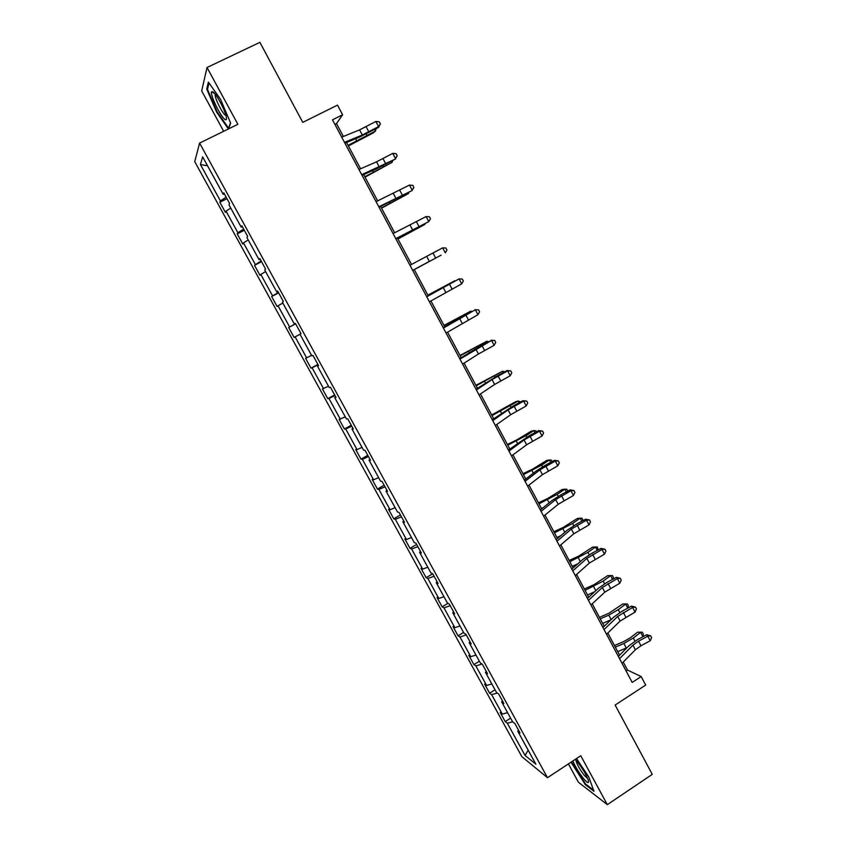<?xml version="1.0" encoding="UTF-8"?>
<svg xmlns="http://www.w3.org/2000/svg" width="847" height="847" viewBox="0 0 847 847"><rect width="100%" height="100%" fill="white"/><g stroke="black" fill="none" stroke-linecap="round" stroke-linejoin="round"><path stroke-width="1.27" d="M568.411 763.899L578.395 782.215L607.331 804.65L580.767 755.746L547.49 777.705L199.606 143.079L237.88 124.318L207.028 67.506L201.681 90.925L223.672 131.285M207.028 67.506L259.881 42.35L302.771 122.36L337.487 105.134L342.612 114.779L332.479 119.829L632.19 682.407L641.158 676.562L627.521 670.062L623.254 662.047M607.331 804.65L652.275 774.359L615.123 705.053L645.679 685.075L641.158 676.562M199.606 143.079L194.725 161.639L521.837 756.636L547.49 777.705M512.604 721.813L507.353 723.243L505.214 721.612L510.593 718.15M528.179 750.198L525.034 755.439L507.353 723.243M507.575 712.645L502.335 714.106L500.228 712.518L505.214 721.612M502.335 714.106L491.662 694.678L489.608 693.195L495.019 689.765M491.821 683.931L486.612 685.477L484.579 684.048L489.608 693.195M486.612 685.477L475.866 665.922L473.886 664.599L479.338 661.189M475.972 655.038L470.784 656.669L468.836 655.398L473.886 664.599M470.784 656.669L459.963 636.986L458.079 635.822L463.563 632.423M460.006 625.954L454.85 627.669L452.986 626.558L458.079 635.822M454.85 627.669L443.966 607.86L442.155 606.854L447.904 603.35M443.944 596.669L438.81 598.48L437.031 597.527L442.155 606.854M438.81 598.48L427.862 578.533L426.136 577.696L432.679 573.758M427.777 567.204L422.674 569.099L420.98 568.316L426.136 577.696M422.674 569.099L411.642 549.025L410.012 548.348L416.629 544.42M411.504 537.538L406.433 539.528L404.824 538.904L410.012 548.348M406.433 539.528L395.327 519.317L393.781 518.809L400.44 514.912M395.115 507.681L390.075 509.756L388.561 509.301L393.781 518.809M390.075 509.756L378.905 489.418L377.444 489.079L384.146 485.204M378.63 477.623L373.612 479.794L372.182 479.508L377.444 489.079M373.612 479.794L362.368 459.318L361.002 459.148L367.746 455.305M362.029 447.364L357.042 449.63L355.708 449.513L361.002 459.148M357.042 449.63L345.724 429.016L344.443 429.027L351.24 425.205M345.311 416.904L339.118 419.329L344.443 429.027M340.367 419.265L328.964 398.514L327.778 398.693L334.618 394.903M328.488 386.232L322.421 388.932L327.778 398.693M323.575 388.699L312.098 367.81L311.008 368.17L317.89 364.411M311.548 355.369L305.608 358.334L311.008 368.17M306.667 357.921L295.116 336.894L294.121 337.434L288.679 327.545L295.624 323.819M295.561 323.702L288.679 327.545M289.642 326.942L278.017 305.767L277.117 306.498L271.643 296.535L278.642 292.85M278.388 292.395L271.643 296.535M272.512 295.751L260.802 274.439L260.008 275.349L254.492 265.323L261.532 261.659M261.098 260.865L254.492 265.323M255.265 264.349L243.47 242.888L242.771 243.989L237.224 233.899L244.317 230.268M243.692 229.124L237.891 232.734L237.224 233.899M237.891 232.734L226.022 211.125L225.429 212.417L219.839 202.253L226.975 198.664M226.16 197.171L220.411 200.908L219.839 202.253M220.411 200.908L200.421 164.53L202.634 156.843L223.185 194.302L223.788 192.851L229.601 203.449L228.955 204.826L241.162 227.07L241.871 225.821L247.642 236.345L246.9 237.52L259.013 259.606L259.838 258.568L265.566 269.007L264.709 269.992L276.747 291.919L277.668 291.082L283.364 301.458L282.4 302.231L294.343 324.009L295.381 323.363L301.034 333.665L299.965 334.247L311.834 355.878L312.967 355.433L318.578 365.66L317.413 366.042L329.197 387.524L330.436 387.27L336.005 397.434L334.734 397.624L346.444 418.958L347.778 418.894L353.305 428.984L351.95 428.984L363.575 450.18L365.004 450.297L370.499 460.313L369.038 460.133L380.578 481.181L382.113 481.488L387.566 491.44L386.01 491.08L397.476 511.98L399.096 512.467L404.527 522.345L402.865 521.805L414.257 542.567L415.972 543.234L421.361 553.049L419.614 552.329L430.932 572.943L432.743 573.79L438.09 583.541L436.247 582.641L447.481 603.128L449.386 604.144L454.701 613.821L452.764 612.752L463.934 633.101L465.924 634.287L471.197 643.911L469.185 642.661L480.27 662.873L482.345 664.239L487.586 673.788L485.479 672.38L496.501 692.454L498.661 693.979L503.87 703.476L501.678 701.888L512.615 721.835L514.87 723.529L520.037 732.951L517.761 731.215L535.886 764.238L525.034 755.439M502.43 700.85L501.678 701.888M497.316 693.026L491.662 694.678M486.263 671.375L485.479 672.38M482.028 664.016L475.866 665.922M469.99 641.698L469.185 642.661M466.274 634.922L459.963 636.986M453.6 611.82L452.764 612.752M450.233 605.69L443.966 607.86M437.105 581.751L436.247 582.641M434.088 576.256L427.862 578.533M420.493 551.471L419.614 552.329M417.846 546.633L411.642 549.025M403.775 520.99L402.865 521.805M401.489 516.818L395.327 519.317M386.941 490.297L386.01 491.08M385.025 486.803L378.905 489.418M369.991 459.402L369.038 460.133M368.456 456.586L362.368 459.318M352.934 428.296L351.95 428.984M351.77 426.179L345.724 429.016M335.751 396.968L334.734 397.624M334.978 395.56L328.964 398.514M318.451 365.428L317.413 366.042M318.07 364.729L312.098 367.81M299.976 334.269L295.116 336.894M295.423 323.448L294.343 324.009M282.845 303.046L278.017 305.767M277.848 291.4L276.747 291.919M265.598 271.612L260.802 274.439M260.145 259.129L259.013 259.606M248.235 239.966L243.47 242.888M242.327 226.636L241.162 227.07M230.755 208.097L226.022 211.125M224.37 193.91L223.185 194.302M343.363 136.473L336.503 123.598L342.612 114.779M619.591 655.165L607.797 633.037M604.207 626.282L592.244 603.826M588.729 597.209L576.595 574.435M573.144 567.956L560.841 544.843M557.464 538.501L544.97 515.061M541.678 508.856L529.004 485.077M525.786 479.021L512.933 454.892M509.788 448.984L496.755 424.516M493.685 418.746L480.461 393.929M477.475 388.307L464.071 363.13M461.16 357.667L447.555 332.14M444.728 326.826L430.943 300.929M428.19 295.772L414.215 269.526M411.515 264.455L397.476 238.092M394.649 232.787L380.621 206.435M377.667 200.898L363.649 174.567M360.568 168.797L346.561 142.476M334.904 124.393L336.503 123.598M626.102 670.983L627.521 670.062M207.536 165.779L200.421 164.53M518.491 730.135L517.761 731.215M228.616 128.86L230.628 123.048L220.506 99.279L208.383 82.117L206.71 89.041L216.716 112.28L228.415 128.966M571.005 762.184L585.33 784.64L593.98 791.299L588.771 776.932L576.5 758.563M217.266 112.016L216.716 112.28M207.674 88.575L206.71 89.041M585.891 784.269L585.33 784.64M341.701 137.15L359.583 129.877L375.888 121.46L378.598 126.595L380.377 123.884L378.588 127.346L359.107 137.299L344.898 143.164M344.475 142.349L362.304 135.012L378.598 126.595L378.588 127.346M375.888 121.46L379.297 121.83L380.377 123.884M348.403 145.949L373.368 132.831L375.486 131.041L348.096 145.366M376.163 128.649L375.486 131.041L374.649 129.464M358.937 169.506L376.534 161.83L392.743 153.381L395.443 158.474L397.19 155.732L395.348 159.077L375.994 169.104L362.018 175.287M361.69 174.673L395.348 159.077M392.743 153.381L396.121 153.699L397.19 155.732M376.068 201.65L409.493 185.08L412.161 190.141L413.897 187.378L412.002 190.607L379.022 207.187M378.8 206.784L412.002 190.607M409.493 185.08L412.828 185.355L413.897 187.378M365.036 177.171L392.055 162.38L364.803 176.737M392.817 160.443L392.055 162.38L391.43 161.195M381.552 208.193L408.519 193.508L381.394 207.896M408.985 192.227L408.519 193.508L408.095 192.714M213.073 91.9L211.75 91.656C209.368 93.318 220.22 116.219 224.815 119.321C226.361 120.443 226.827 119.522 226.223 116.568C224.91 109.888 216.504 94.112 213.073 91.9M215.307 94.282L215.18 94.98C214.947 98.591 222.221 113.085 225.27 115.128M230.511 122.762L228.626 128.215L217.181 111.889L207.483 89.359L209.029 83.038M572.921 760.924C575.155 766.493 578.692 772.369 583.519 778.541C587.416 783.115 589.046 783.793 588.411 780.585C586.452 775.016 582.778 768.758 577.368 761.813L575.198 759.42M575.971 760.225L575.96 760.458C576.828 764.238 579.634 769.245 584.388 775.471L587.68 778.499M593.567 790.145L585.521 783.973L571.503 761.855M393.072 233.571L426.126 216.567L428.783 221.596L430.488 218.801L429.429 216.79L426.126 216.567M395.782 238.663L428.783 221.596L395.898 238.875M397.963 239.002L424.866 224.434L397.878 238.854M409.959 265.27L442.653 247.843L445.289 252.83L446.962 250.013L445.914 248.023L442.653 247.843M429.355 261.405L412.669 270.352L429.355 261.405L426.697 256.408M414.268 269.621L441.118 255.148L414.257 269.6M426.74 296.768L459.063 278.907L426.666 296.63M429.418 301.786L461.679 283.872L459.063 278.907L462.293 279.044L463.341 281.024L461.679 283.872M427.873 295.169L454.68 280.791L427.926 295.264M443.405 328.043L475.368 309.769L443.225 327.715M446.062 333.03L477.962 314.703L475.368 309.769L478.555 309.854L479.593 311.823L477.962 314.703M474.923 309.706L478.555 309.854M443.976 325.417L470.731 311.145L444.103 325.65M471.07 311.781L470.731 311.145L471.779 311.4M459.953 359.107L491.556 340.43L481.541 345.343L459.677 358.599M462.6 364.072L478.47 354.004L494.14 345.322L491.556 340.43L494.722 340.473L495.749 342.421L494.14 345.322M491.048 340.229L494.722 340.473M459.985 355.465L486.676 341.299L460.175 355.835M487.205 342.294L486.676 341.299L488.38 341.669M476.395 389.969L492.043 379.594L507.649 370.88L507.078 370.552L497.591 375.655L476.025 389.271M479.021 394.893L494.627 384.464L510.212 375.75L507.649 370.88L510.773 370.88L511.8 372.818L510.212 375.75M507.078 370.552L510.773 370.88M475.876 385.321L502.515 371.261L476.152 385.819M503.234 372.616L502.515 371.261L504.717 371.822M492.721 420.62L508.115 409.884L523.626 401.139L522.991 400.673L513.536 405.755L492.255 419.741M495.336 425.512L510.677 414.712L526.178 405.967L523.626 401.139L526.718 401.086L527.745 403.024L526.178 405.967M522.991 400.673L526.718 401.086M508.941 451.07L524.071 439.974L539.507 431.197L538.798 430.604L529.375 435.665L508.38 450.011M511.535 455.93L526.622 444.77L542.038 435.993L539.507 431.197L542.567 431.102L543.583 433.018L542.038 435.993M538.798 430.604L542.567 431.102M525.055 481.318L539.931 469.863L555.283 461.054L554.51 460.334L545.119 465.384L536.257 470.964L524.399 480.08M527.628 486.146L542.461 474.638L557.802 465.818L555.283 461.054L558.311 460.916L559.316 462.822L557.802 465.818M554.51 460.334L558.311 460.916M541.064 511.366L555.685 499.561L570.952 490.72L570.116 489.873L560.746 494.902L551.969 500.556L540.312 509.947M543.626 516.162L558.194 504.304L573.451 495.453L570.952 490.72L573.948 490.54L574.944 492.435L573.451 495.453M570.116 489.873L573.948 490.54M556.966 541.212L571.333 529.068L586.516 520.196L585.616 519.222L576.288 524.24L567.585 529.957L556.13 539.624M559.507 545.976L573.832 533.769L589.004 524.896L586.516 520.196L589.48 519.973L590.475 521.858L589.004 524.896M585.616 519.222L589.48 519.973M572.763 570.857L586.876 558.374L601.984 549.47L601.021 548.38L591.725 553.377L583.096 559.179L571.831 569.11M575.293 575.6L589.364 563.054L604.462 554.15L601.984 549.47L604.917 549.216L605.901 551.079L604.462 554.15M601.021 548.38L604.917 549.216M491.673 414.977L515.643 401.722L518.258 401.023L492.012 415.612M519.158 402.727L518.258 401.023L520.63 401.944M507.374 444.453L516.935 439.794L531.238 431.176L533.896 430.594L526.051 435.623L507.777 445.204M534.986 432.648L533.896 430.594L535.918 430.848L536.447 431.864M522.959 473.727L532.53 469.153L546.717 460.44L549.438 459.974L541.667 465.098L523.435 474.616M550.709 462.377L549.438 459.974L551.418 460.165L552.17 461.594M538.459 502.822L548.03 498.322L562.112 489.524L564.875 489.174L557.188 494.373L538.999 503.827M566.325 491.906L564.875 489.174L566.812 489.291L567.776 491.122M543.022 507.777L541.477 508.496M553.853 531.725L563.424 527.31L577.4 518.417L580.216 518.173L572.614 523.467L554.457 532.858M581.836 521.254L580.216 518.173L582.111 518.237L583.001 520.619M560.725 535.749L556.924 537.496M569.152 560.449L578.723 556.108L592.593 547.13L595.452 547.003L587.934 552.382L569.819 561.709M597.251 550.402L595.452 547.003L597.315 546.993L598.13 549.936M577.876 563.784L572.265 566.315M588.464 600.322L602.333 587.5L617.357 578.565L616.33 577.347L607.055 582.334L598.501 588.199L587.437 598.406M590.962 605.023L604.8 592.148L619.813 583.212L617.357 578.565L620.258 578.268L621.232 580.121L619.813 583.212M616.33 577.347L620.258 578.268M584.345 588.993L593.927 584.737L607.691 575.653L612.423 575.568L613.387 577.389L613.175 579.052M612.572 579.369L610.602 575.642L603.159 581.106L585.076 590.37M594.594 591.809L587.522 594.943M612.423 575.568L607.691 575.653M604.049 629.586L617.675 616.436L632.624 607.468L631.534 606.134L622.291 611.1L613.81 617.039L602.948 627.5M606.547 634.255L620.131 621.052L635.07 612.085L632.624 607.468L635.494 607.13L636.468 608.972L635.07 612.085M631.534 606.134L635.494 607.13M599.454 617.357L609.035 613.164L622.693 604.006L627.426 603.964L628.389 605.774L628.135 607.966M627.796 608.146L625.647 604.091L618.278 609.649L608.792 615.123L600.248 618.85M610.962 619.782L602.672 623.392M627.426 603.964L622.693 604.006M619.538 658.659L632.931 645.181L638.543 641.168L647.796 636.192L646.642 634.742L637.431 639.686L629.025 645.689L618.342 656.414M622.016 663.296L635.366 649.776L640.978 645.753L650.221 640.777L647.796 636.192L650.634 635.811L651.597 637.643L650.221 640.777M646.642 634.742L650.634 635.811M614.467 645.541L624.048 641.423L630.327 637.791L637.6 632.18L642.344 632.18L643.297 633.98L643.011 636.69M642.915 636.743L640.607 632.37L633.312 638.003L623.858 643.487L615.314 647.15M627.066 647.669L617.728 651.671M642.344 632.18L637.6 632.18M359.583 129.877L362.304 135.012M366.105 126.732L368.826 131.857M366.783 135.107L366.19 133.985M356.566 140.464L355.645 138.728M376.534 161.83L379.234 166.933M383.003 158.622L385.692 163.715M393.368 193.571L396.057 198.632M399.784 190.31L402.463 195.371M383.447 166.552L383.003 165.705M373.283 171.92L372.585 170.607M399.996 197.785L399.699 197.213M389.885 203.153L389.419 202.274M410.086 225.09L412.754 230.13M416.449 221.776L419.106 226.805M432.997 253.041L435.644 258.028M443.203 287.514L445.829 292.48M449.439 284.084L452.065 289.049M459.593 318.408L462.208 323.342M465.776 314.936L468.391 319.859M452.986 321.913L452.605 321.204M475.866 349.102L478.47 354.004M482.007 345.576L484.59 350.467M478.957 346.762L478.576 346.052M469.27 352.564L468.687 351.463M492.043 379.594L494.627 384.464M498.121 376.004L500.693 380.864M495.019 377.063L494.51 376.1M485.458 383.024L484.664 381.521M508.115 409.884L510.677 414.712M514.14 406.242L516.691 411.07M524.071 439.974L526.622 444.77M530.042 436.29L532.583 441.086M539.931 469.863L542.461 474.638M545.849 466.125L548.369 470.89M555.685 499.561L558.194 504.304M561.55 495.781L564.06 500.513M571.333 529.068L573.832 533.769M577.146 525.235L579.644 529.936M586.876 558.374L589.364 563.054M592.646 554.499L595.123 559.168M510.974 407.174L510.328 405.957M501.53 413.272L500.535 411.388M526.823 437.084L526.051 435.623M517.506 443.33L516.299 441.054M542.578 466.803L541.667 465.098M533.366 473.187L531.958 470.54M558.226 496.321L557.188 494.373M549.131 502.853L547.522 499.825M573.768 525.659L572.614 523.467M564.79 532.318L562.99 528.93M589.216 554.806L587.934 552.382M580.343 561.603L578.353 557.845M602.333 587.5L604.8 592.148M608.051 583.572L610.507 588.21M604.567 583.763L603.159 581.106M595.801 590.687L593.62 586.569M617.675 616.436L620.131 621.052M623.35 612.466L625.785 617.071M619.813 612.529L618.278 609.649M611.163 619.591L608.792 615.123M632.931 645.181L635.366 649.776M638.543 641.168L640.978 645.753M634.964 641.115L633.312 638.003M626.272 648.019L623.858 643.487M215.022 93.922L211.75 91.656"/></g></svg>

